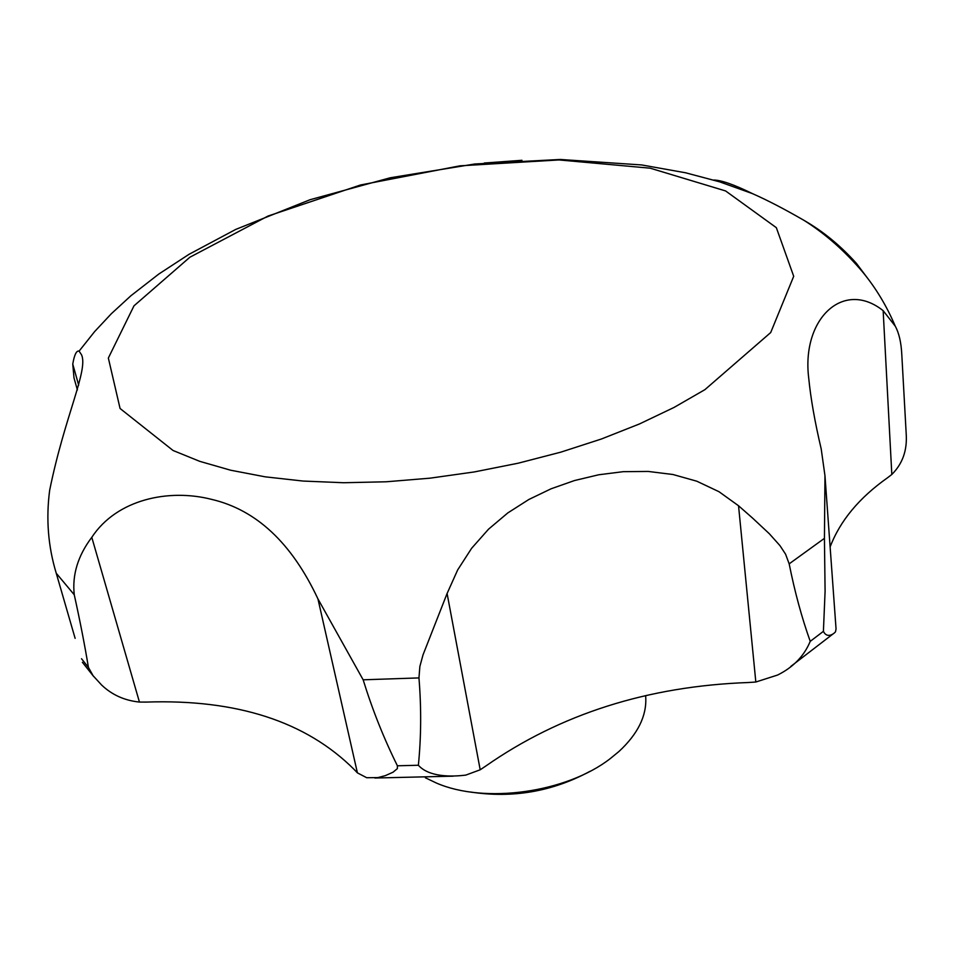 <?xml version="1.0" encoding="UTF-8"?>
<svg xmlns="http://www.w3.org/2000/svg" width="954" height="954" viewBox="0 0 954 954"><rect width="100%" height="100%" fill="white"/><g stroke="black" fill="none" stroke-linecap="round" stroke-linejoin="round"><path stroke-width="1.43" d="M824.971 475.748L824.435 538.342L825.091 591.277L823.409 631.333C827.249 639.359 834.714 633.182 835.525 631.691L836.05 628.877L824.971 475.748L821.203 448.94C814.871 422.05 810.721 398.462 808.73 378.201C801.336 319.053 843.217 278.95 883.154 310.67L891.823 474.46C902.496 463.871 907.29 450.431 906.217 434.153L901.757 353.874C901.125 342.2 898.966 332.958 895.269 326.185C886.779 306.162 875.963 288.156 862.81 272.188C844.994 251.129 825.413 233.873 804.091 220.41C823.171 231.393 840.653 245.762 856.513 263.495L867.591 278.234M895.269 326.185L883.154 310.67M804.091 220.41C784.45 209.057 767.219 200.113 752.384 193.59C734.091 184.611 721.188 180.091 713.687 180.044M521.957 160.296L484.215 163.039M752.384 193.59L719.614 181.832L685.568 172.781L641.708 164.947L560.129 159.461L474.865 163.993L390.234 177.778L310.062 199.72L235.698 229.437L189.011 254.324L158.853 274.013L130.877 295.776L111.368 313.699L94.637 331.587L79.099 351.132C76.487 350.368 74.376 354.685 72.754 364.082L73.995 377.891L77.393 389.959M79.099 351.132L81.519 354.757C88.567 369.985 64.669 416.147 49.656 490.32C45.911 518.797 48.105 546.451 56.25 573.247L75.127 638.345M824.435 538.342L789.173 563.85L785.571 554.167L779.967 545.628L769.246 533.656L752.467 517.998L738.539 505.763L718.994 491.704L696.802 481.21L672.964 474.508L648.255 471.443L623.308 471.67L598.73 474.77L574.546 480.53L551.102 488.782L528.826 499.502L507.79 512.93L488.543 529.172L471.634 548.276L457.681 569.908L447.092 593.507L423.027 654.849L419.867 666.452L418.961 677.912L363.152 679.808L317.944 598.909C291.733 542.993 256.28 509.818 211.597 499.371C169.18 488.496 116.972 499.014 91.787 537.329C77.906 555.741 72.063 574.88 74.257 594.771L56.25 573.247M891.823 474.46L887.721 477.632C859.256 497.714 840.057 520.812 830.123 546.94M738.539 505.763L755.83 682.015L748.437 682.515C647.79 686.153 560.189 714.033 485.622 766.157L480.196 769.783L465.838 775.089C451.624 776.89 429.05 777.2 418.365 765.251C421.203 737.168 421.406 708.059 418.961 677.912M317.944 598.909L357.404 772.859L366.706 777.725L377.891 777.605L385.333 775.638L392.988 772.239L397.377 768.626L397.401 765.788C383.746 738.205 372.334 709.537 363.152 679.808M357.404 772.859L354.184 769.496C306.055 721.498 236.723 699.032 146.189 702.084L139.439 702.061C124.592 700.558 111.976 694.882 101.601 685.008L93.075 675.694L88.424 667.395C84.775 645.25 80.053 621.042 74.257 594.771M93.73 676.553L82.39 662.291M789.173 563.85C794.789 591.969 801.813 617.81 810.232 641.35C804.139 656.03 793.251 667.263 777.593 675.038L755.83 682.015M590.061 771.285C552.438 791.617 512.501 798.51 470.239 791.975M645.667 695.585L645.751 697.446C646.705 716.037 637.773 734.043 618.967 751.478L610.226 758.633C566.378 792.738 484.632 804.103 436.36 783.019L425.365 777.772M704.899 389.661L674.084 407.418L639.43 423.97L601.449 438.983L560.785 452.16L518.129 463.215L474.281 471.944L430.039 478.169L386.239 481.782L343.678 482.736L303.098 481.054L265.212 476.833L230.594 470.203L199.744 461.342L173.056 450.491L120.073 408.491L108.351 358.036L133.989 305.829L189.882 257.222L268.002 216.057L360.493 184.993L459.888 165.841L558.949 159.938L650.223 168.19L725.6 190.943L776.341 227.672L793.704 276.29L770.701 332.552L704.899 389.661M447.092 593.507L480.196 769.783M91.787 537.329L139.439 702.061M72.754 364.082L78.669 385.154M88.424 667.395L81.519 658.749M823.409 631.333L810.232 641.35M418.365 765.251L397.401 765.788M453.245 776.162L374.922 778.023M832.794 634.124L790.842 666.381"/></g></svg>

